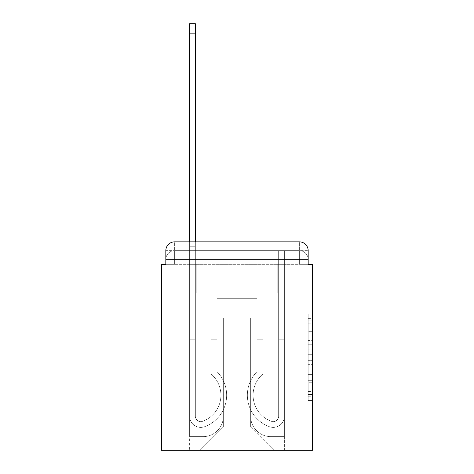 <?xml version="1.0" encoding="UTF-8"?>
<svg xmlns="http://www.w3.org/2000/svg" width="474" height="474" viewBox="0 0 474 474"><rect width="100%" height="100%" fill="white"/><g stroke="black" fill="none" stroke-linecap="round" stroke-linejoin="round"><path stroke-width="0.36" stroke-dasharray="2.37 1.78" d="M308.171 340.439L308.171 354.285L312.579 354.285L312.579 396.246L312.579 318.38L312.579 354.285L308.171 354.285L308.171 317.082L308.171 400.571L308.171 314.055L308.171 394.516L312.579 394.516L308.171 394.516L312.579 394.516L308.171 394.516L308.171 380.669L308.171 400.571L312.579 400.571L312.579 314.055L312.579 394.297L312.579 360.341L308.171 360.341L312.579 360.341L312.579 380.669L312.579 320.11L308.171 320.11L312.579 320.11L312.579 400.571L312.579 318.38L312.579 400.571L308.171 400.571L308.171 314.055L312.579 314.055L312.579 318.38L312.579 314.055L312.579 318.38L312.579 314.055L312.579 317.082L312.579 314.055L308.171 314.055L308.171 320.11L312.579 320.11L308.171 320.11L308.171 340.439L312.579 340.439M174.639 264.326L165.829 264.326L165.829 259.474L299.361 259.474L165.829 259.474L174.639 259.474L174.639 250.663L299.361 250.663L174.639 250.663L299.361 250.663L299.361 259.474L308.171 259.474L299.361 259.474L299.361 250.663L299.361 259.474L308.171 259.474L299.361 259.474L308.171 259.474L299.361 259.474L308.171 259.474L299.361 259.474L308.171 259.474L299.361 259.474L308.171 259.474L299.361 259.474L308.171 259.474L299.361 259.474L308.171 259.474L299.361 259.474L308.171 259.474L299.361 259.474L299.361 250.663L299.361 259.474L299.361 250.663L299.361 259.474L299.361 250.663L299.361 259.474L299.361 250.663L299.361 259.474L299.361 250.663L299.361 259.474L299.361 250.663L299.361 259.474L299.361 250.663L299.361 259.474L299.361 250.663L308.171 250.663L174.639 250.663L299.361 250.663L174.639 250.663L299.361 250.663L174.639 250.663L299.361 250.663L174.639 250.663L299.361 250.663L299.361 264.326L165.829 264.326L165.829 259.474L174.639 259.474L174.639 250.663L165.829 250.663A8.816 8.816 0 0 1 174.639 241.847A8.816 8.816 0 0 0 165.829 250.663L174.639 250.663A8.816 8.816 0 0 0 165.829 259.474L174.639 259.474L165.829 259.474L174.639 259.474L165.829 259.474L174.639 259.474L165.829 259.474L174.639 259.474L165.829 259.474L174.639 259.474L165.829 259.474L174.639 259.474L165.829 259.474L165.829 264.326L165.829 259.474L165.829 264.326L165.829 259.474L165.829 264.326L165.829 259.474L165.829 264.326L161.421 264.326L161.421 450.3L312.579 450.3L312.579 264.326L308.171 264.326L308.171 250.663A8.816 8.816 0 0 0 299.361 241.847L174.639 241.847A8.816 8.816 0 0 0 165.829 250.663L165.829 264.326L308.171 264.326L299.361 264.326L308.171 264.326L299.361 264.326L308.171 264.326L299.361 264.326L308.171 264.326L299.361 264.326L308.171 264.326L299.361 264.326L308.171 264.326L299.361 264.326L308.171 264.326L299.361 264.326L308.171 264.326L299.361 264.326L308.171 264.326L299.361 264.326L299.361 241.847L174.639 241.847L174.639 250.663A8.816 8.816 0 0 0 165.829 259.474L174.639 259.474L165.829 259.474A8.816 8.816 0 0 1 174.639 250.663A8.816 8.816 0 0 0 165.829 259.474A8.816 8.816 0 0 1 174.639 250.663A8.816 8.816 0 0 0 165.829 259.474A8.816 8.816 0 0 1 174.639 250.663A8.816 8.816 0 0 0 165.829 259.474A8.816 8.816 0 0 1 174.639 250.663L174.639 241.847A8.816 8.816 0 0 0 165.829 250.663L165.829 264.326L174.639 264.326L174.639 259.474L174.639 264.326L174.639 259.474L174.639 264.326L174.639 259.474L174.639 264.326L174.639 259.474L174.639 264.326L174.639 259.474L174.639 264.326L174.639 259.474L174.639 264.326L174.639 259.474L174.639 264.326L174.639 259.474L174.639 264.326L165.829 264.326L174.639 264.326M312.579 349.095L312.579 344.77L312.579 349.095L308.171 349.095L308.171 331.681L308.171 382.945L308.171 370.076L312.579 370.076L308.171 370.076L308.171 400.571L312.579 400.571L308.171 400.571L312.579 400.571L308.171 400.571L308.171 314.055L312.579 314.055L308.171 314.055L312.579 314.055L308.171 314.055L308.171 349.095L312.579 349.095M189.624 241.847L195.353 241.847L195.353 246.255L189.624 246.255L195.353 246.255L195.353 23.7L195.353 416.255A5.398 5.398 0 0 0 202.73 421.279L203.316 421.048A27.765 27.765 0 0 0 220.914 395.209A27.765 27.765 0 0 1 203.316 421.048A27.765 27.765 0 0 0 211.22 374.134A27.765 27.765 0 0 1 220.914 395.209A27.765 27.765 0 0 0 211.22 374.134L211.22 292.968L262.78 292.968L262.78 374.134A27.765 27.765 0 0 0 270.684 421.048L271.27 421.279A5.398 5.398 0 0 0 278.647 416.255A5.398 5.398 0 0 1 271.27 421.279L270.684 421.048A27.765 27.765 0 0 1 262.78 374.134A27.765 27.765 0 0 0 270.684 421.048L271.27 421.279A5.398 5.398 0 0 0 278.647 416.255L278.647 250.663L284.376 250.663L284.376 416.255A11.127 11.127 0 0 1 269.173 426.612L268.586 426.381A33.494 33.494 0 0 1 257.05 371.646A33.494 33.494 0 0 0 268.586 426.381L269.173 426.612L268.586 426.381A33.494 33.494 0 0 1 257.05 371.646L257.05 298.697L216.95 298.697L216.95 371.646A33.494 33.494 0 0 1 226.643 395.209A33.494 33.494 0 0 0 216.95 371.646A33.494 33.494 0 0 1 205.414 426.381L204.827 426.612A11.127 11.127 0 0 1 189.624 416.255L189.624 23.7L189.624 246.255L195.353 246.255L195.353 416.255A5.398 5.398 0 0 0 202.73 421.279A5.398 5.398 0 0 1 195.353 416.255A5.398 5.398 0 0 0 202.73 421.279L203.316 421.048A27.765 27.765 0 0 0 211.22 374.134L211.22 292.968L262.78 292.968L262.78 374.134A27.765 27.765 0 0 0 270.684 421.048L271.27 421.279A5.398 5.398 0 0 0 278.647 416.255L278.647 250.663L284.376 250.663L284.376 416.255A11.127 11.127 0 0 1 269.173 426.612L268.586 426.381A33.494 33.494 0 0 1 257.05 371.646L257.05 298.697L216.95 298.697L216.95 371.646A33.494 33.494 0 0 1 205.414 426.381A33.494 33.494 0 0 0 226.643 395.209A33.494 33.494 0 0 1 205.414 426.381L204.827 426.612A11.127 11.127 0 0 1 189.624 416.255L189.624 246.255L195.353 246.255L189.624 246.255L189.624 23.7L189.624 246.255L195.353 246.255L189.624 246.255L195.353 246.255L195.353 23.7L195.353 416.255A5.398 5.398 0 0 0 202.73 421.279L203.316 421.048A27.765 27.765 0 0 0 220.914 395.209A27.765 27.765 0 0 1 203.316 421.048A27.765 27.765 0 0 0 211.22 374.134A27.765 27.765 0 0 1 220.914 395.209A27.765 27.765 0 0 0 211.22 374.134L211.22 339.242L216.95 339.242L216.95 371.646L216.95 339.242L211.22 339.242L211.22 374.134L211.22 292.968L262.78 292.968L262.78 374.134A27.765 27.765 0 0 0 270.684 421.048L271.27 421.279A5.398 5.398 0 0 0 278.647 416.255A5.398 5.398 0 0 1 271.27 421.279L270.684 421.048A27.765 27.765 0 0 1 262.78 374.134A27.765 27.765 0 0 0 270.684 421.048L271.27 421.279A5.398 5.398 0 0 0 278.647 416.255L278.647 339.242L284.376 339.242L284.376 416.255A11.127 11.127 0 0 1 269.173 426.612A11.127 11.127 0 0 0 284.376 416.255A11.127 11.127 0 0 1 269.173 426.612L268.586 426.381A33.494 33.494 0 0 1 257.05 371.646A33.494 33.494 0 0 0 268.586 426.381L269.173 426.612L268.586 426.381A33.494 33.494 0 0 1 257.05 371.646L257.05 339.242L262.78 339.242L257.05 339.242L257.05 371.646L257.05 298.697L216.95 298.697L216.95 371.646A33.494 33.494 0 0 1 226.643 395.209A33.494 33.494 0 0 0 216.95 371.646A33.494 33.494 0 0 1 205.414 426.381L204.827 426.612A11.127 11.127 0 0 1 189.624 416.255A11.127 11.127 0 0 0 204.827 426.612A11.127 11.127 0 0 1 189.624 416.255L189.624 23.7L189.624 246.255L195.353 246.255L195.353 416.255A5.398 5.398 0 0 0 202.73 421.279A5.398 5.398 0 0 1 195.353 416.255A5.398 5.398 0 0 0 202.73 421.279L203.316 421.048A27.765 27.765 0 0 0 211.22 374.134L211.22 292.968L262.78 292.968L262.78 374.134A27.765 27.765 0 0 0 270.684 421.048L271.27 421.279A5.398 5.398 0 0 0 278.647 416.255L278.647 250.663L284.376 250.663L284.376 416.255A11.127 11.127 0 0 1 269.173 426.612L268.586 426.381A33.494 33.494 0 0 1 257.05 371.646L257.05 298.697L216.95 298.697L216.95 371.646A33.494 33.494 0 0 1 205.414 426.381A33.494 33.494 0 0 0 226.643 395.209A33.494 33.494 0 0 1 205.414 426.381L204.827 426.612A11.127 11.127 0 0 1 189.624 416.255L189.624 246.255L195.353 246.255L189.624 246.255L189.624 23.7L189.624 246.255L195.353 246.255L189.624 246.255L195.353 246.255L195.353 23.7L195.353 416.255L195.353 339.242L189.624 339.242L189.624 416.255A11.127 11.127 0 0 0 204.827 426.612L205.414 426.381L204.827 426.612A11.127 11.127 0 0 1 189.624 416.255L189.624 23.7L189.624 246.255L195.353 246.255L195.353 416.255A5.398 5.398 0 0 0 202.73 421.279L203.316 421.048A27.765 27.765 0 0 0 220.914 395.209A27.765 27.765 0 0 1 203.316 421.048A27.765 27.765 0 0 0 211.22 374.134A27.765 27.765 0 0 1 220.914 395.209A27.765 27.765 0 0 0 211.22 374.134L211.22 339.242L216.95 339.242L216.95 371.646L216.95 339.242L211.22 339.242L211.22 374.134L211.22 292.968L262.78 292.968L262.78 374.134A27.765 27.765 0 0 0 270.684 421.048L271.27 421.279A5.398 5.398 0 0 0 278.647 416.255L278.647 250.663L284.376 250.663L284.376 416.255A11.127 11.127 0 0 1 269.173 426.612A11.127 11.127 0 0 0 284.376 416.255A11.127 11.127 0 0 1 269.173 426.612L268.586 426.381A33.494 33.494 0 0 1 257.05 371.646A33.494 33.494 0 0 0 268.586 426.381L269.173 426.612L268.586 426.381A33.494 33.494 0 0 1 257.05 371.646L257.05 339.242L262.78 339.242L257.05 339.242L257.05 371.646L257.05 298.697L216.95 298.697L216.95 371.646A33.494 33.494 0 0 1 226.643 395.209A33.494 33.494 0 0 0 216.95 371.646A33.494 33.494 0 0 1 205.414 426.381L204.827 426.612A11.127 11.127 0 0 1 189.624 416.255L189.624 246.255L195.353 246.255L189.624 246.255L189.624 23.7L189.624 246.255L195.353 246.255L189.624 246.255L195.353 246.255L195.353 23.7L195.353 416.255A5.398 5.398 0 0 0 202.73 421.279A5.398 5.398 0 0 1 195.353 416.255A5.398 5.398 0 0 0 202.73 421.279L203.316 421.048A27.765 27.765 0 0 0 211.22 374.134L211.22 292.968L262.78 292.968L262.78 374.134A27.765 27.765 0 0 0 270.684 421.048A27.765 27.765 0 0 1 262.78 374.134A27.765 27.765 0 0 0 270.684 421.048L271.27 421.279A5.398 5.398 0 0 0 278.647 416.255A5.398 5.398 0 0 1 271.27 421.279A5.398 5.398 0 0 0 278.647 416.255L278.647 250.663L284.376 250.663L284.376 416.255A11.127 11.127 0 0 1 269.173 426.612L268.586 426.381A33.494 33.494 0 0 1 257.05 371.646L257.05 298.697L216.95 298.697L216.95 371.646A33.494 33.494 0 0 1 205.414 426.381A33.494 33.494 0 0 0 226.643 395.209A33.494 33.494 0 0 1 205.414 426.381L204.827 426.612A11.127 11.127 0 0 1 189.624 416.255A11.127 11.127 0 0 0 204.827 426.612L205.414 426.381L204.827 426.612A11.127 11.127 0 0 1 189.624 416.255L189.624 23.7L189.624 246.255L195.353 246.255L195.353 416.255A5.398 5.398 0 0 0 202.73 421.279L203.316 421.048A27.765 27.765 0 0 0 220.914 395.209A27.765 27.765 0 0 1 203.316 421.048A27.765 27.765 0 0 0 211.22 374.134A27.765 27.765 0 0 1 220.914 395.209A27.765 27.765 0 0 0 211.22 374.134L211.22 339.242L216.95 339.242L216.95 371.646L216.95 339.242L211.22 339.242L211.22 374.134L211.22 292.968L262.78 292.968L262.78 374.134A27.765 27.765 0 0 0 270.684 421.048L271.27 421.279A5.398 5.398 0 0 0 278.647 416.255L278.647 250.663L284.376 250.663L284.376 416.255A11.127 11.127 0 0 1 269.173 426.612A11.127 11.127 0 0 0 284.376 416.255A11.127 11.127 0 0 1 269.173 426.612L268.586 426.381A33.494 33.494 0 0 1 257.05 371.646A33.494 33.494 0 0 0 268.586 426.381L269.173 426.612L268.586 426.381A33.494 33.494 0 0 1 257.05 371.646L257.05 339.242L262.78 339.242L257.05 339.242L257.05 371.646L257.05 298.697L216.95 298.697L216.95 371.646A33.494 33.494 0 0 1 226.643 395.209A33.494 33.494 0 0 0 216.95 371.646A33.494 33.494 0 0 1 205.414 426.381L204.827 426.612A11.127 11.127 0 0 1 189.624 416.255L189.624 246.255L195.353 246.255L189.624 246.255L189.624 23.7L189.624 246.255L195.353 246.255L189.624 246.255L195.353 246.255L195.353 23.7L195.353 416.255A5.398 5.398 0 0 0 202.73 421.279A5.398 5.398 0 0 1 195.353 416.255A5.398 5.398 0 0 0 202.73 421.279L203.316 421.048A27.765 27.765 0 0 0 211.22 374.134L211.22 292.968L262.78 292.968L262.78 374.134A27.765 27.765 0 0 0 270.684 421.048A27.765 27.765 0 0 1 262.78 374.134A27.765 27.765 0 0 0 270.684 421.048L271.27 421.279A5.398 5.398 0 0 0 278.647 416.255A5.398 5.398 0 0 1 271.27 421.279A5.398 5.398 0 0 0 278.647 416.255L278.647 339.242L284.376 339.242L284.376 416.255A11.127 11.127 0 0 1 269.173 426.612L268.586 426.381A33.494 33.494 0 0 1 257.05 371.646L257.05 298.697L216.95 298.697L216.95 371.646A33.494 33.494 0 0 1 205.414 426.381A33.494 33.494 0 0 0 226.643 395.209A33.494 33.494 0 0 1 205.414 426.381L204.827 426.612A11.127 11.127 0 0 1 189.624 416.255A11.127 11.127 0 0 0 204.827 426.612L205.414 426.381L204.827 426.612A11.127 11.127 0 0 1 189.624 416.255L189.624 23.7L189.624 246.255L195.353 246.255L195.353 416.255L195.353 339.242L189.624 339.242L189.624 416.255L189.624 246.255L195.353 246.255L189.624 246.255L189.624 241.847M250.663 416.368A20.269 20.269 0 0 0 270.932 436.637A20.269 20.269 0 0 1 250.663 416.368L250.663 318.09L250.663 416.368A20.269 20.269 0 0 0 270.932 436.637L284.376 436.637L270.932 436.637A20.269 20.269 0 0 1 250.663 416.368L250.663 318.09L223.337 318.09L250.663 318.09L250.663 416.368A20.269 20.269 0 0 0 270.932 436.637L284.376 436.637L270.932 436.637A20.269 20.269 0 0 1 250.663 416.368L250.663 318.09L223.337 318.09L223.337 416.368L223.337 318.09L250.663 318.09L250.663 416.368A20.269 20.269 0 0 0 270.932 436.637L284.376 436.637L270.932 436.637A20.269 20.269 0 0 1 250.663 416.368L250.663 318.09L223.337 318.09L223.337 416.368A20.269 20.269 0 0 1 203.068 436.637A20.269 20.269 0 0 0 223.337 416.368L223.337 318.09L250.663 318.09L250.663 416.368A20.269 20.269 0 0 0 270.932 436.637L284.376 436.637L270.932 436.637A20.269 20.269 0 0 1 250.663 416.368L250.663 318.09L223.337 318.09L223.337 416.368A20.269 20.269 0 0 1 203.068 436.637L189.624 436.637L203.068 436.637A20.269 20.269 0 0 0 223.337 416.368L223.337 318.09L250.663 318.09L250.663 416.368A20.269 20.269 0 0 0 270.932 436.637L284.376 436.637L270.932 436.637A20.269 20.269 0 0 1 250.663 416.368L250.663 318.09L223.337 318.09L223.337 416.368A20.269 20.269 0 0 1 203.068 436.637L189.624 436.637L203.068 436.637A20.269 20.269 0 0 0 223.337 416.368L223.337 318.09L250.663 318.09L250.663 416.368A20.269 20.269 0 0 0 270.932 436.637L284.376 436.637L270.932 436.637A20.269 20.269 0 0 1 250.663 416.368L250.663 318.09L223.337 318.09L223.337 416.368A20.269 20.269 0 0 1 203.068 436.637L189.624 436.637L203.068 436.637A20.269 20.269 0 0 0 223.337 416.368L223.337 318.09L250.663 318.09L250.663 416.368A20.269 20.269 0 0 0 270.932 436.637L284.376 436.637L270.932 436.637A20.269 20.269 0 0 1 250.663 416.368L250.663 318.09L223.337 318.09L223.337 416.368A20.269 20.269 0 0 1 203.068 436.637L189.624 436.637L203.068 436.637A20.269 20.269 0 0 0 223.337 416.368L223.337 318.09L250.663 318.09L250.663 416.368A20.269 20.269 0 0 0 270.932 436.637L284.376 436.637L270.932 436.637A20.269 20.269 0 0 1 250.663 416.368L250.663 318.09L223.337 318.09L223.337 416.368A20.269 20.269 0 0 1 203.068 436.637L189.624 436.637L203.068 436.637A20.269 20.269 0 0 0 223.337 416.368L223.337 318.09L250.663 318.09L250.663 416.368M189.624 264.326L189.624 436.637L203.068 436.637A20.269 20.269 0 0 0 223.337 416.368A20.269 20.269 0 0 1 203.068 436.637L189.624 436.637L189.624 264.326L196.236 264.326L196.236 292.968L277.764 292.968L196.236 292.968L277.764 292.968L196.236 292.968L277.764 292.968L196.236 292.968L277.764 292.968L196.236 292.968L277.764 292.968L196.236 292.968L277.764 292.968L196.236 292.968L277.764 292.968L196.236 292.968L277.764 292.968L196.236 292.968L277.764 292.968L196.236 292.968L277.764 292.968L196.236 292.968L196.236 264.326L189.624 264.326L189.624 436.637L189.624 264.326L196.236 264.326L196.236 292.968L196.236 264.326L189.624 264.326L189.624 436.637L189.624 264.326L196.236 264.326L196.236 292.968L196.236 264.326L189.624 264.326L189.624 436.637L189.624 264.326L196.236 264.326L196.236 292.968L196.236 264.326L189.624 264.326L189.624 436.637L189.624 264.326L196.236 264.326L196.236 292.968L196.236 264.326L189.624 264.326L189.624 436.637L189.624 264.326L196.236 264.326L196.236 292.968L196.236 264.326L189.624 264.326L189.624 436.637L189.624 264.326L196.236 264.326L196.236 292.968L196.236 264.326L189.624 264.326L189.624 436.637L189.624 264.326L196.236 264.326L196.236 292.968L196.236 264.326L189.624 264.326L189.624 436.637L203.068 436.637A20.269 20.269 0 0 0 223.337 416.368L223.337 318.09L223.337 416.368A20.269 20.269 0 0 1 203.068 436.637A20.269 20.269 0 0 0 223.337 416.368L223.337 318.09L250.663 318.09L223.337 318.09L223.337 416.368A20.269 20.269 0 0 1 203.068 436.637L189.624 436.637L189.624 264.326L196.236 264.326L196.236 292.968L196.236 264.326L189.624 264.326L189.624 450.3L199.981 450.3L189.624 450.3L189.624 264.326L196.236 264.326L196.236 292.968L196.236 264.326L189.624 264.326M277.764 264.326L277.764 292.968L277.764 264.326L284.376 264.326L284.376 436.637L270.932 436.637L284.376 436.637L284.376 264.326L277.764 264.326L277.764 292.968L277.764 264.326L284.376 264.326L284.376 436.637L284.376 264.326L277.764 264.326L277.764 292.968L277.764 264.326L284.376 264.326L284.376 436.637L284.376 264.326L277.764 264.326L277.764 292.968L277.764 264.326L284.376 264.326L284.376 436.637L284.376 264.326L277.764 264.326L277.764 292.968L277.764 264.326L284.376 264.326L284.376 436.637L284.376 264.326L277.764 264.326L277.764 292.968L277.764 264.326L284.376 264.326L284.376 436.637L284.376 264.326L277.764 264.326L277.764 292.968L277.764 264.326L284.376 264.326L284.376 436.637L284.376 264.326L277.764 264.326L277.764 292.968L277.764 264.326L284.376 264.326L284.376 436.637L284.376 264.326L277.764 264.326L277.764 292.968L277.764 264.326L284.376 264.326L284.376 436.637L284.376 264.326L277.764 264.326L277.764 292.968L277.764 264.326L284.376 264.326L284.376 450.3L199.981 450.3L284.376 450.3L284.376 264.326L277.764 264.326M250.663 318.09L250.663 426.944L250.663 318.09L223.337 318.09L223.337 426.944L250.663 426.944L223.337 426.944L223.337 318.09L223.337 426.944L199.981 450.3L223.337 426.944L199.981 450.3L223.337 426.944L223.337 318.09L250.663 318.09L250.663 426.944L274.019 450.3L250.663 426.944L274.019 450.3L250.663 426.944L250.663 318.09L223.337 318.09L250.663 318.09M308.171 264.326L299.361 264.326L299.361 259.474L299.361 264.326L299.361 259.474L299.361 264.326L299.361 259.474L299.361 264.326L299.361 259.474L299.361 264.326L299.361 259.474L299.361 264.326L299.361 259.474L299.361 264.326L299.361 259.474L299.361 264.326L299.361 259.474L299.361 264.326L299.361 259.474L299.361 264.326L308.171 264.326L308.171 259.474A8.816 8.816 0 0 0 299.361 250.663L299.361 241.847A8.816 8.816 0 0 1 308.171 250.663L308.171 259.474A8.816 8.816 0 0 0 299.361 250.663A8.816 8.816 0 0 1 308.171 259.474A8.816 8.816 0 0 0 299.361 250.663A8.816 8.816 0 0 1 308.171 259.474A8.816 8.816 0 0 0 299.361 250.663A8.816 8.816 0 0 1 308.171 259.474A8.816 8.816 0 0 0 299.361 250.663A8.816 8.816 0 0 1 308.171 259.474L308.171 264.326M299.361 241.847A8.816 8.816 0 0 1 308.171 250.663A8.816 8.816 0 0 0 299.361 241.847M308.171 354.285L312.579 354.285L308.171 354.285M308.171 317.082L308.171 314.055L308.171 317.082L312.579 317.082L308.171 317.082M308.171 382.725L308.171 364.666L308.171 382.725L312.579 382.725L308.171 382.725M308.171 364.666L308.171 360.341L312.579 360.341L308.171 360.341L308.171 364.666L312.579 364.666L308.171 364.666M308.171 331.681L308.171 320.11L308.171 331.681L312.579 331.681L308.171 331.681M308.171 314.055L312.579 314.055L308.171 314.055L308.171 318.38L308.171 314.055L312.579 314.055M308.171 400.571L312.579 400.571L308.171 400.571L308.171 396.246L308.171 400.571M189.624 339.242L195.353 339.242L195.353 416.255A5.398 5.398 0 0 0 202.73 421.279L203.316 421.048A27.765 27.765 0 0 0 220.914 395.209A27.765 27.765 0 0 1 203.316 421.048A27.765 27.765 0 0 0 211.22 374.134A27.765 27.765 0 0 1 220.914 395.209A27.765 27.765 0 0 0 211.22 374.134L211.22 339.242L216.95 339.242L216.95 371.646L216.95 339.242L211.22 339.242L211.22 374.134L211.22 292.968L262.78 292.968L262.78 374.134A27.765 27.765 0 0 0 270.684 421.048L271.27 421.279A5.398 5.398 0 0 0 278.647 416.255L278.647 250.663L284.376 250.663L284.376 416.255A11.127 11.127 0 0 1 269.173 426.612A11.127 11.127 0 0 0 284.376 416.255A11.127 11.127 0 0 1 269.173 426.612L268.586 426.381A33.494 33.494 0 0 1 257.05 371.646A33.494 33.494 0 0 0 268.586 426.381L269.173 426.612L268.586 426.381A33.494 33.494 0 0 1 257.05 371.646L257.05 339.242L262.78 339.242L257.05 339.242L257.05 371.646L257.05 298.697L216.95 298.697L216.95 371.646A33.494 33.494 0 0 1 226.643 395.209A33.494 33.494 0 0 0 216.95 371.646A33.494 33.494 0 0 1 205.414 426.381L204.827 426.612A11.127 11.127 0 0 1 189.624 416.255A11.127 11.127 0 0 0 204.827 426.612A11.127 11.127 0 0 1 189.624 416.255L189.624 246.255L195.353 246.255L189.624 246.255L189.624 416.255A11.127 11.127 0 0 0 204.827 426.612L205.414 426.381A33.494 33.494 0 0 0 226.643 395.209A33.494 33.494 0 0 1 205.414 426.381L204.827 426.612A11.127 11.127 0 0 1 189.624 416.255L189.624 246.255L195.353 246.255L195.353 23.7L195.353 416.255A5.398 5.398 0 0 0 202.73 421.279A5.398 5.398 0 0 1 195.353 416.255A5.398 5.398 0 0 0 202.73 421.279L203.316 421.048A27.765 27.765 0 0 0 211.22 374.134L211.22 292.968L262.78 292.968L262.78 374.134A27.765 27.765 0 0 0 270.684 421.048A27.765 27.765 0 0 1 262.78 374.134A27.765 27.765 0 0 0 270.684 421.048L271.27 421.279A5.398 5.398 0 0 0 278.647 416.255L278.647 250.663L284.376 250.663L284.376 416.255A11.127 11.127 0 0 1 269.173 426.612L268.586 426.381A33.494 33.494 0 0 1 257.05 371.646L257.05 298.697L216.95 298.697L216.95 371.646A33.494 33.494 0 0 1 205.414 426.381L204.827 426.612A11.127 11.127 0 0 1 189.624 416.255L189.624 246.255L195.353 246.255L195.353 416.255L195.353 339.242L189.624 339.242L189.624 416.255A11.127 11.127 0 0 0 204.827 426.612A11.127 11.127 0 0 1 189.624 416.255L189.624 246.255L195.353 246.255L195.353 23.7L195.353 416.255A5.398 5.398 0 0 0 202.73 421.279L203.316 421.048A27.765 27.765 0 0 0 220.914 395.209A27.765 27.765 0 0 1 203.316 421.048A27.765 27.765 0 0 0 211.22 374.134A27.765 27.765 0 0 1 220.914 395.209A27.765 27.765 0 0 0 211.22 374.134L211.22 339.242L216.95 339.242L216.95 371.646L216.95 339.242L211.22 339.242L211.22 374.134L211.22 292.968L262.78 292.968L262.78 374.134A27.765 27.765 0 0 0 270.684 421.048L271.27 421.279A5.398 5.398 0 0 0 278.647 416.255A5.398 5.398 0 0 1 271.27 421.279A5.398 5.398 0 0 0 278.647 416.255L278.647 250.663L284.376 250.663L284.376 416.255A11.127 11.127 0 0 1 269.173 426.612A11.127 11.127 0 0 0 284.376 416.255A11.127 11.127 0 0 1 269.173 426.612L268.586 426.381A33.494 33.494 0 0 1 257.05 371.646A33.494 33.494 0 0 0 268.586 426.381L269.173 426.612L268.586 426.381A33.494 33.494 0 0 1 257.05 371.646L257.05 339.242L262.78 339.242L257.05 339.242L257.05 371.646L257.05 298.697L216.95 298.697L216.95 371.646A33.494 33.494 0 0 1 226.643 395.209A33.494 33.494 0 0 0 216.95 371.646A33.494 33.494 0 0 1 205.414 426.381L204.827 426.612L205.414 426.381A33.494 33.494 0 0 0 226.643 395.209A33.494 33.494 0 0 1 205.414 426.381L204.827 426.612A11.127 11.127 0 0 1 189.624 416.255L189.624 246.255L195.353 246.255L195.353 416.255A5.398 5.398 0 0 0 202.73 421.279A5.398 5.398 0 0 1 195.353 416.255A5.398 5.398 0 0 0 202.73 421.279L203.316 421.048A27.765 27.765 0 0 0 211.22 374.134L211.22 292.968L262.78 292.968L262.78 374.134A27.765 27.765 0 0 0 270.684 421.048A27.765 27.765 0 0 1 262.78 374.134A27.765 27.765 0 0 0 270.684 421.048L271.27 421.279A5.398 5.398 0 0 0 278.647 416.255L278.647 250.663L284.376 250.663L284.376 416.255A11.127 11.127 0 0 1 269.173 426.612L268.586 426.381A33.494 33.494 0 0 1 257.05 371.646L257.05 298.697L216.95 298.697L216.95 371.646A33.494 33.494 0 0 1 205.414 426.381L204.827 426.612A11.127 11.127 0 0 1 189.624 416.255A11.127 11.127 0 0 0 204.827 426.612A11.127 11.127 0 0 1 189.624 416.255L189.624 246.255L195.353 246.255L195.353 23.7L195.353 416.255A5.398 5.398 0 0 0 202.73 421.279L203.316 421.048A27.765 27.765 0 0 0 220.914 395.209A27.765 27.765 0 0 1 203.316 421.048A27.765 27.765 0 0 0 211.22 374.134A27.765 27.765 0 0 1 220.914 395.209A27.765 27.765 0 0 0 211.22 374.134L211.22 339.242L216.95 339.242L216.95 371.646L216.95 339.242L211.22 339.242L211.22 374.134L211.22 292.968L262.78 292.968L262.78 374.134A27.765 27.765 0 0 0 270.684 421.048L271.27 421.279A5.398 5.398 0 0 0 278.647 416.255A5.398 5.398 0 0 1 271.27 421.279A5.398 5.398 0 0 0 278.647 416.255L278.647 339.242L284.376 339.242L278.647 339.242L278.647 416.255L278.647 250.663L284.376 250.663L284.376 416.255A11.127 11.127 0 0 1 269.173 426.612A11.127 11.127 0 0 0 284.376 416.255A11.127 11.127 0 0 1 269.173 426.612L268.586 426.381A33.494 33.494 0 0 1 257.05 371.646A33.494 33.494 0 0 0 268.586 426.381L269.173 426.612L268.586 426.381A33.494 33.494 0 0 1 257.05 371.646L257.05 339.242L262.78 339.242L257.05 339.242L257.05 371.646L257.05 298.697L216.95 298.697L216.95 371.646A33.494 33.494 0 0 1 226.643 395.209A33.494 33.494 0 0 0 216.95 371.646A33.494 33.494 0 0 1 205.414 426.381L204.827 426.612L205.414 426.381A33.494 33.494 0 0 0 226.643 395.209A33.494 33.494 0 0 1 205.414 426.381L204.827 426.612A11.127 11.127 0 0 1 189.624 416.255L189.624 246.255L195.353 246.255L195.353 416.255A5.398 5.398 0 0 0 202.73 421.279A5.398 5.398 0 0 1 195.353 416.255A5.398 5.398 0 0 0 202.73 421.279L203.316 421.048A27.765 27.765 0 0 0 211.22 374.134L211.22 292.968L262.78 292.968L262.78 374.134A27.765 27.765 0 0 0 270.684 421.048A27.765 27.765 0 0 1 262.78 374.134A27.765 27.765 0 0 0 270.684 421.048L271.27 421.279A5.398 5.398 0 0 0 278.647 416.255L278.647 250.663L284.376 250.663L284.376 416.255A11.127 11.127 0 0 1 269.173 426.612L268.586 426.381A33.494 33.494 0 0 1 257.05 371.646L257.05 298.697L216.95 298.697L216.95 371.646A33.494 33.494 0 0 1 205.414 426.381L204.827 426.612A11.127 11.127 0 0 1 189.624 416.255A11.127 11.127 0 0 0 204.827 426.612A11.127 11.127 0 0 1 189.624 416.255L189.624 246.255L195.353 246.255L195.353 23.7L195.353 416.255L195.353 339.242L189.624 339.242L189.624 246.255L195.353 246.255L195.353 416.255A5.398 5.398 0 0 0 202.73 421.279L203.316 421.048A27.765 27.765 0 0 0 220.914 395.209A27.765 27.765 0 0 1 203.316 421.048A27.765 27.765 0 0 0 211.22 374.134A27.765 27.765 0 0 1 220.914 395.209A27.765 27.765 0 0 0 211.22 374.134L211.22 339.242L216.95 339.242L216.95 371.646L216.95 339.242L211.22 339.242L211.22 374.134L211.22 292.968L262.78 292.968L262.78 374.134A27.765 27.765 0 0 0 270.684 421.048L271.27 421.279A5.398 5.398 0 0 0 278.647 416.255A5.398 5.398 0 0 1 271.27 421.279A5.398 5.398 0 0 0 278.647 416.255L278.647 339.242L284.376 339.242L284.376 416.255A11.127 11.127 0 0 1 269.173 426.612A11.127 11.127 0 0 0 284.376 416.255A11.127 11.127 0 0 1 269.173 426.612L268.586 426.381A33.494 33.494 0 0 1 257.05 371.646A33.494 33.494 0 0 0 268.586 426.381L269.173 426.612L268.586 426.381A33.494 33.494 0 0 1 257.05 371.646L257.05 339.242L262.78 339.242L257.05 339.242L257.05 371.646L257.05 298.697L216.95 298.697L216.95 371.646A33.494 33.494 0 0 1 226.643 395.209A33.494 33.494 0 0 0 216.95 371.646A33.494 33.494 0 0 1 205.414 426.381L204.827 426.612L205.414 426.381A33.494 33.494 0 0 0 226.643 395.209A33.494 33.494 0 0 1 205.414 426.381L204.827 426.612A11.127 11.127 0 0 1 189.624 416.255A11.127 11.127 0 0 0 204.827 426.612A11.127 11.127 0 0 1 189.624 416.255L189.624 339.242L195.353 339.242L195.353 416.255A5.398 5.398 0 0 0 202.73 421.279A5.398 5.398 0 0 1 195.353 416.255A5.398 5.398 0 0 0 202.73 421.279L203.316 421.048A27.765 27.765 0 0 0 211.22 374.134L211.22 292.968L262.78 292.968L262.78 374.134A27.765 27.765 0 0 0 270.684 421.048A27.765 27.765 0 0 1 262.78 374.134A27.765 27.765 0 0 0 270.684 421.048L271.27 421.279A5.398 5.398 0 0 0 278.647 416.255L278.647 250.663L284.376 250.663L284.376 416.255A11.127 11.127 0 0 1 269.173 426.612L268.586 426.381A33.494 33.494 0 0 1 257.05 371.646L257.05 298.697L216.95 298.697L216.95 371.646A33.494 33.494 0 0 1 205.414 426.381L204.827 426.612A11.127 11.127 0 0 1 189.624 416.255L189.624 339.242L195.353 339.242L189.624 339.242L189.624 416.255L189.624 339.242L195.353 339.242L195.353 416.255L195.353 339.242L189.624 339.242L189.624 416.255L189.624 339.242L195.353 339.242L195.353 416.255A5.398 5.398 0 0 0 202.73 421.279L203.316 421.048A27.765 27.765 0 0 0 220.914 395.209A27.765 27.765 0 0 1 203.316 421.048A27.765 27.765 0 0 0 211.22 374.134A27.765 27.765 0 0 1 220.914 395.209A27.765 27.765 0 0 0 211.22 374.134L211.22 339.242L216.95 339.242L216.95 371.646L216.95 339.242L211.22 339.242L211.22 374.134L211.22 292.968L262.78 292.968L262.78 374.134A27.765 27.765 0 0 0 270.684 421.048L271.27 421.279A5.398 5.398 0 0 0 278.647 416.255L278.647 250.663L284.376 250.663L284.376 416.255A11.127 11.127 0 0 1 269.173 426.612A11.127 11.127 0 0 0 284.376 416.255A11.127 11.127 0 0 1 269.173 426.612L268.586 426.381A33.494 33.494 0 0 1 257.05 371.646A33.494 33.494 0 0 0 268.586 426.381L269.173 426.612L268.586 426.381A33.494 33.494 0 0 1 257.05 371.646L257.05 339.242L262.78 339.242L257.05 339.242L257.05 371.646L257.05 298.697L216.95 298.697L216.95 371.646A33.494 33.494 0 0 1 226.643 395.209A33.494 33.494 0 0 0 216.95 371.646A33.494 33.494 0 0 1 205.414 426.381L204.827 426.612L205.414 426.381A33.494 33.494 0 0 0 226.643 395.209A33.494 33.494 0 0 1 205.414 426.381L204.827 426.612A11.127 11.127 0 0 1 189.624 416.255L189.624 339.242L189.624 416.255L189.624 339.242L195.353 339.242L189.624 339.242L189.624 416.255L189.624 339.242L195.353 339.242L195.353 416.255A5.398 5.398 0 0 0 202.73 421.279A5.398 5.398 0 0 1 195.353 416.255A5.398 5.398 0 0 0 202.73 421.279L203.316 421.048A27.765 27.765 0 0 0 211.22 374.134L211.22 292.968L262.78 292.968L262.78 374.134A27.765 27.765 0 0 0 270.684 421.048A27.765 27.765 0 0 1 262.78 374.134A27.765 27.765 0 0 0 270.684 421.048L271.27 421.279A5.398 5.398 0 0 0 278.647 416.255A5.398 5.398 0 0 1 271.27 421.279L270.684 421.048L271.27 421.279A5.398 5.398 0 0 0 278.647 416.255L278.647 250.663L284.376 250.663L284.376 416.255A11.127 11.127 0 0 1 269.173 426.612L268.586 426.381A33.494 33.494 0 0 1 257.05 371.646L257.05 298.697L216.95 298.697L216.95 371.646A33.494 33.494 0 0 1 205.414 426.381L204.827 426.612A11.127 11.127 0 0 1 189.624 416.255L189.624 339.242L195.353 339.242L189.624 339.242L189.624 416.255L189.624 339.242L195.353 339.242L195.353 416.255L195.353 339.242L189.624 339.242L189.624 416.255A11.127 11.127 0 0 0 204.827 426.612L205.414 426.381L204.827 426.612A11.127 11.127 0 0 1 189.624 416.255L189.624 339.242L195.353 339.242L195.353 416.255A5.398 5.398 0 0 0 202.73 421.279L203.316 421.048A27.765 27.765 0 0 0 220.914 395.209A27.765 27.765 0 0 1 203.316 421.048A27.765 27.765 0 0 0 211.22 374.134A27.765 27.765 0 0 1 220.914 395.209A27.765 27.765 0 0 0 211.22 374.134L211.22 339.242L216.95 339.242L216.95 371.646L216.95 339.242L211.22 339.242L211.22 374.134L211.22 292.968L262.78 292.968L262.78 374.134A27.765 27.765 0 0 0 270.684 421.048L271.27 421.279A5.398 5.398 0 0 0 278.647 416.255L278.647 250.663L284.376 250.663L284.376 416.255A11.127 11.127 0 0 1 269.173 426.612A11.127 11.127 0 0 0 284.376 416.255A11.127 11.127 0 0 1 269.173 426.612L268.586 426.381A33.494 33.494 0 0 1 257.05 371.646A33.494 33.494 0 0 0 268.586 426.381L269.173 426.612L268.586 426.381A33.494 33.494 0 0 1 257.05 371.646L257.05 339.242L262.78 339.242L257.05 339.242L257.05 371.646L257.05 298.697L216.95 298.697L216.95 371.646A33.494 33.494 0 0 1 226.643 395.209A33.494 33.494 0 0 0 216.95 371.646A33.494 33.494 0 0 1 205.414 426.381A33.494 33.494 0 0 0 226.643 395.209A33.494 33.494 0 0 1 205.414 426.381L204.827 426.612L205.414 426.381A33.494 33.494 0 0 0 216.95 371.646L216.95 298.697L257.05 298.697L257.05 371.646A33.494 33.494 0 0 0 268.586 426.381L269.173 426.612A11.127 11.127 0 0 0 284.376 416.255A11.127 11.127 0 0 1 269.173 426.612A11.127 11.127 0 0 0 284.376 416.255L284.376 339.242L278.647 339.242L284.376 339.242L284.376 416.255L284.376 339.242L278.647 339.242L278.647 416.255A5.398 5.398 0 0 1 271.27 421.279A5.398 5.398 0 0 0 278.647 416.255L278.647 339.242L284.376 339.242L284.376 416.255L284.376 339.242L278.647 339.242L278.647 250.663L284.376 250.663L284.376 416.255L284.376 339.242L284.376 416.255L284.376 339.242L278.647 339.242L284.376 339.242L284.376 416.255L284.376 339.242L278.647 339.242L278.647 416.255L278.647 250.663L284.376 250.663L284.376 416.255L284.376 339.242L278.647 339.242L284.376 339.242L284.376 416.255L284.376 339.242L278.647 339.242L278.647 416.255A5.398 5.398 0 0 1 271.27 421.279L270.684 421.048A27.765 27.765 0 0 1 262.78 374.134A27.765 27.765 0 0 0 270.684 421.048L271.27 421.279A5.398 5.398 0 0 0 278.647 416.255L278.647 339.242L284.376 339.242L284.376 416.255L284.376 339.242L278.647 339.242L278.647 250.663L284.376 250.663L284.376 416.255L284.376 250.663L278.647 250.663L278.647 416.255A5.398 5.398 0 0 1 271.27 421.279L270.684 421.048A27.765 27.765 0 0 1 262.78 374.134L262.78 292.968L211.22 292.968L211.22 374.134A27.765 27.765 0 0 1 203.316 421.048L202.73 421.279A5.398 5.398 0 0 1 195.353 416.255A5.398 5.398 0 0 0 202.73 421.279L203.316 421.048L202.73 421.279A5.398 5.398 0 0 1 195.353 416.255L195.353 339.242L189.624 339.242M195.353 33.838L195.353 23.7L189.624 23.7L189.624 246.255L195.353 246.255L195.353 416.255L195.353 33.838L189.624 33.838M216.95 339.242L211.22 339.242L216.95 339.242M278.647 339.242L284.376 339.242L278.647 339.242M257.05 339.242L262.78 339.242L257.05 339.242M308.171 380.669L312.579 380.669L308.171 380.669M308.171 374.182L312.579 374.182M308.171 333.951L312.579 333.951L308.171 333.951M308.171 318.38L312.579 318.38M308.171 396.246L312.579 396.246M308.171 391.488L312.579 391.488M308.171 323.138L312.579 323.138M308.171 349.96L312.579 349.96L308.171 349.96M308.171 374.401L312.579 374.401L308.171 374.401M308.171 382.945L312.579 382.945L308.171 382.945M308.171 344.77L312.579 344.77L308.171 344.77M308.171 394.297L312.579 394.297M308.171 394.516L312.579 394.516M308.171 320.11L312.579 320.11M195.353 23.7L189.624 23.7L195.353 23.7"/><path stroke-width="0.71" d="M165.829 250.663L165.829 264.326L165.829 250.663A8.816 8.816 0 0 1 174.639 241.847L189.624 241.847L189.624 23.7L195.353 23.7L195.353 33.838L189.624 33.838M308.171 264.326L308.171 250.663L308.171 264.326L312.579 264.326L312.579 450.3L161.421 450.3L161.421 264.326L165.829 264.326M308.171 250.663A8.816 8.816 0 0 0 299.361 241.847L174.639 241.847M195.353 33.838L195.353 241.847L299.361 241.847"/></g></svg>
